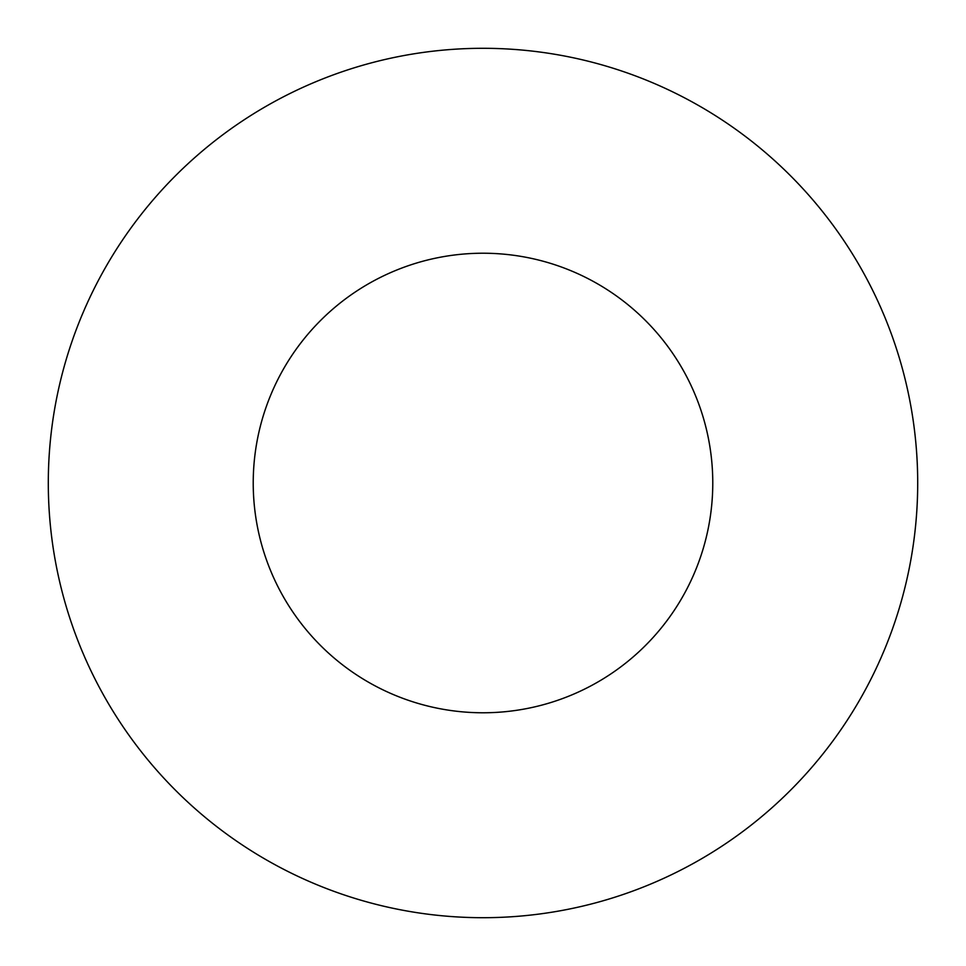 <?xml version="1.0" encoding="UTF-8"?>
<svg xmlns="http://www.w3.org/2000/svg" width="966" height="966" viewBox="0 0 966 966"><rect width="100%" height="100%" fill="white"/><g stroke="black" fill="none" stroke-linecap="round" stroke-linejoin="round"><path stroke-width="1.45" d="M483 712.775A229.775 229.775 0 0 1 253.225 483A229.775 229.775 0 0 1 483 253.225A229.775 229.775 0 0 1 712.775 483A229.775 229.775 0 0 1 483 712.775M483 48.3A434.7 434.7 0 0 1 917.7 483A434.7 434.7 0 0 1 483 917.7A434.7 434.7 0 0 1 48.3 483A434.7 434.7 0 0 1 483 48.3"/></g></svg>
